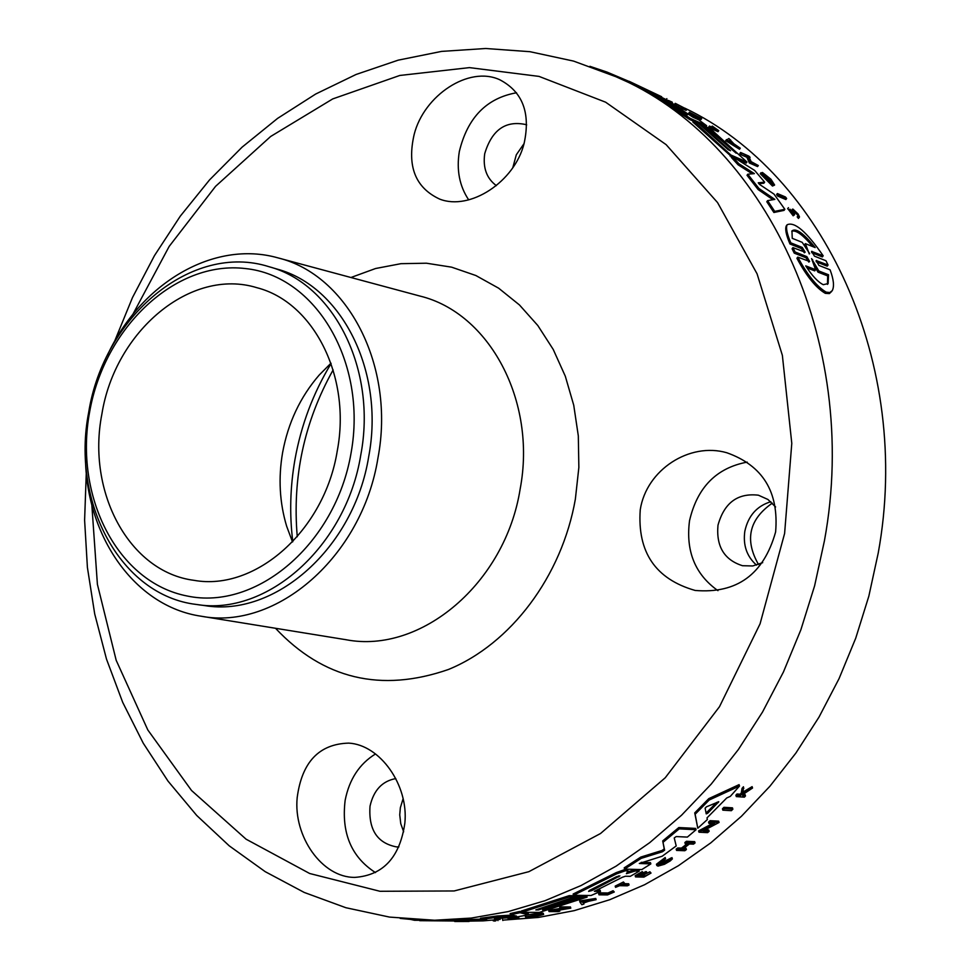 <?xml version="1.0" encoding="UTF-8"?>
<svg xmlns="http://www.w3.org/2000/svg" width="970" height="970" viewBox="0 0 970 970"><rect width="100%" height="100%" fill="white"/><g stroke="black" fill="none" stroke-linecap="round" stroke-linejoin="round"><path stroke-width="1.45" d="M330.964 363.192L319.191 375.063C300.288 396.948 288.102 422.774 282.609 452.553C278.22 478.052 279.566 502.63 286.671 526.298L292.528 541.951M722.432 808.81L723.935 807.307L732.459 807.84L732.871 809.198L731.368 810.69L722.844 810.168L722.432 808.81M507.88 917.935L518.804 917.717L519.156 918.954L508.231 919.172L507.88 917.935M598.987 894.825L598.635 893.588L600.333 892.861L607.984 892.97L613.088 890.739L614.277 891.988L607.487 894.934L598.987 894.825L600.697 894.097L608.348 894.194L613.44 891.976L613.088 890.739M615.55 887.344L615.186 886.107L623.443 881.985L624.522 883.246L621.334 884.858L629.057 884.992L627.408 885.816L619.684 885.683L615.55 887.344L624.522 883.246M623.686 883.67L628.693 883.767L629.057 884.992M659.03 863.955L671.98 857.638L672.368 858.899L670.27 860.911L664.438 864.306L657.999 866.113L656.823 865.495L665.578 858.789L658.472 864.719L659.406 865.216L672.368 858.899M656.823 865.495L656.447 864.234L665.19 857.528L665.578 858.789M736.315 796.6L735.89 795.218L737.006 793.993L740.122 794.224L741.31 792.914L742.038 788.367L743.444 786.767L742.984 793.69L752.538 788.04L742.85 794.503L742.644 795.752L745.494 795.946L744.378 797.158L736.315 796.6L737.43 795.376L740.546 795.606L741.735 794.297L741.31 792.914M743.287 791.884L752.114 786.646L752.538 788.04M742.984 794.43L745.069 794.576L745.494 795.946M643.365 875.001L649.912 871.787L651.028 873.061L643.922 877.122L635.544 876.928L635.168 875.68L642.285 871.593L643.365 872.867L642.285 871.593M639.836 874.916L645.499 871.678L646.517 871.703L646.893 872.952L641.279 876.189L644.674 876.274L651.028 873.061M677.751 847.962L678.139 849.247L676.551 850.423L676.175 849.138L677.751 847.962L681.437 848.107L686.99 843.888M681.437 848.107L681.825 849.393L688.93 843.973L685.256 843.815L684.869 842.518L686.445 841.281L694.665 841.645L695.053 842.93L693.489 844.155L689.415 843.985L682.322 849.405L686.396 849.562L684.808 850.738L676.551 850.423M683.923 848.204L686.008 848.289L686.396 849.562M580.024 902.197L579.66 900.96L595.762 898.438L596.126 899.663L588.547 901.3L583.334 903.155L583.952 904.016L581.854 904.719L580.024 902.197L596.126 899.663M559.508 910.127L559.823 911.182L558.102 911.618L549.02 911.582L548.668 910.357L560.029 908.478M549.02 911.582L566.432 908.635L560.066 908.611L559.714 907.374L561.4 906.889L570.445 906.938L570.796 908.162L553.252 911.157L559.823 911.182M705.19 829.823L708.743 830.005L709.143 831.302L707.591 832.636L698.994 832.224L698.594 830.902L712.429 823.591M698.994 832.224L714.999 823.736L708.961 823.409L708.561 822.075L710.088 820.681L718.649 821.153L719.061 822.475L702.923 830.999L709.143 831.302M537.562 913.922L541.987 913L543.261 913.255L543.588 914.419M541.987 913L542.339 914.225L543.612 914.48L537.671 916.08L526.831 917.171L525.546 916.977L525.194 915.741L526.443 915.243M528.541 914.771L537.404 913.352L537.756 914.577L529.208 916.771L542.339 914.225M697.782 828.235L694.738 812.884L708.779 798.637L739.079 784.645L739.516 786.052L730.325 796.358L726.736 797.97L707.021 817.868L707.336 819.553L697.782 828.235L695.15 814.242L709.203 800.02L739.516 786.052M574.119 896.68L580.557 895.807L580.921 897.044L576.798 896.995L576.435 895.759M580.775 896.559L586.729 895.88L587.092 897.117L539.405 912.394L521.569 912.333L569.535 896.91L574.204 896.971L535.816 909.909L538.435 909.921L576.798 896.995M521.569 912.333L521.217 911.085L569.184 895.662L573.852 895.722L574.204 896.971M573.5 895.286L573.149 894.037L616.253 872.6L625.08 869.472L627.663 869.908L628.039 871.169L626.39 873.679L635.314 870.999L639.279 871.109L630.294 876.334L625.468 876.225L622.291 877.292L594.38 891.321L600.478 891.418L591.033 895.504L573.5 895.286L616.629 873.861L625.444 870.733L628.026 871.169M627.772 871.8L634.938 869.738L638.915 869.847L639.279 871.109M597.011 890.133L600.115 890.181L600.478 891.418M499.865 918.178L500.205 919.378L483.145 920.882L455.573 921.354L455.221 920.081L480.744 919.136M466.861 919.499L467.213 920.76L487.049 920.215L480.853 919.524L480.502 918.275L497.246 915.959L511.857 915.11M497.246 915.959L497.598 917.208L516.537 916.08L510.499 914.819L510.147 913.57L519.617 911.473L521.46 911.933M523.109 912.333L528.311 913.558L528.662 914.795L514.282 917.426L494.457 918.602L500.205 919.378M662.061 850.472L664.232 848.883L662.716 840.929L678.806 827.543L695.672 828.404L696.072 829.726L687.378 837.086L676.187 836.577L674.235 837.947L676.211 845.949L662.219 856.207L639.315 863.47L650.834 863.894L641.801 869.581L624.583 869.12L641.194 858.353L662.449 851.757L662.061 850.472L640.806 857.068L641.194 858.353M641.194 862.342L650.458 862.621L650.834 863.894M624.583 869.12L624.207 867.847L640.806 857.068M684.856 108.167C823.421 174.042 912.818 364.199 878.214 553.082L868.841 596.162L855.734 638.175L839.062 678.624L819.032 717.06L795.885 753.059L769.913 786.246L741.444 816.267L710.816 842.845L678.394 865.725L644.577 884.737L609.718 899.736L574.216 910.648L538.435 917.438L502.751 920.142M675.047 103.45L686.881 109.343L675.387 103.378M649.197 92.489L628.427 82.377L629.178 81.322L661.661 96.733L629.178 81.322M758.31 182.736L759.704 184.518L774.024 194.121L784.851 209.29L784.051 210.381L773.89 212.491L766.797 201.724L767.597 200.632L774.836 199.396L758.94 188.483L747.785 174.212L754.381 173.63L738.825 163.7L732.035 156.255L754.66 170.441L764.651 182.154L758.237 182.821M772.932 199.711L758.152 189.574L747.009 175.279L747.785 174.212M752.223 173.812L738.049 164.767L731.259 157.322L732.035 156.255M764.651 182.154L763.875 183.221L758.782 183.694M686.881 109.343L686.142 110.386L678.151 106.785L667.433 100.504L693.004 117.249L698.691 119.807L706.645 125.712L705.893 126.743L705.057 126.379M700.207 124.208L698.837 123.602M693.477 121.201L689.597 119.468L649.051 92.696L649.791 91.641L650.737 91.992L672.355 102.687M705.796 126.961L709.907 128.246L746.936 162.038L746.185 163.093L735.648 158.498M731.671 156.764L692.883 122.026L693.635 120.971L697.963 122.911L728.13 149.683L730.507 150.726L700.364 123.978L704.184 125.688L736.181 153.224L706.087 126.536M774.545 185.1L772.496 186.046L760.274 173.727L761.038 172.672L773.26 184.979L774.618 184.991L770.92 179.208L762.42 172.454L767.537 177.643L766.773 178.698L763.996 176.116M758.322 165.53L757.57 166.573L749.361 162.984L746.912 157.298L741.116 154.751L739.843 153.515L740.595 152.472L748.816 156.097L750.101 157.322L749.034 156.849L751.132 161.626L758.322 165.53L750.125 161.941L747.664 156.255L740.595 152.472M740.28 148.204L739.528 149.247L725.621 140.638L728.894 138.492L733.89 143.815L740.28 148.204L726.372 139.607M792.102 212.551L791.52 210.284L792.927 209.096L798.019 213.897L799.474 216.831L798.431 218.444L797.182 216.868L798.092 215.679L793.654 210.696L794.6 213.885L793.969 214.722L789.859 209.277M799.377 217.268L798.431 218.444M794.66 214.661L793.169 215.801L787.773 208.635M697.406 117.297L695.987 118.037L688.724 113.248L689.464 112.217L701.686 118.57L694.411 115.297L696.739 116.994L689.464 112.217M701.686 118.57L700.946 119.601L697.018 117.843M712.247 126.076L718.758 130.659L718.018 131.69L710.113 128.161L708.694 127.082L709.434 126.051L716.563 129.24L712.247 126.076L711.58 127.009M786.646 198.486L785.858 199.553L777.734 196.11L776.594 194.606L777.382 193.539L785.506 197.007L786.646 198.486L778.522 195.031L777.734 196.11M811.793 252.697L822.354 256.917L823.19 255.801L811.587 251.4L814.461 256.165L825.955 260.736L828.065 265.028L827.228 266.168L816.316 261.851M831.702 291.4L829.386 293.583L825.337 293.352C816.037 287.932 806.567 276.244 796.916 258.275L797.776 257.111L809.647 261.512L806.858 256.638L795.073 251.97L792.939 247.605L805.148 252.212L802.263 247.423L790.805 242.839C786.985 233.928 785.748 227.901 787.106 224.785C794.539 221.33 806.567 231.66 823.19 255.801M808.847 262.106L806.009 257.777L794.224 253.134L792.09 248.756L792.939 247.605M804.348 252.806L801.414 248.562L789.956 243.979C786.149 235.055 784.924 229.029 786.282 225.901L787.106 224.785M767.537 177.643L772.569 183.027L771.635 183.027L761.038 172.672M792.963 213.17L789.932 209.168M828.065 265.028L816.158 260.566L818.935 265.428L830.09 269.818C833.691 279.469 834.418 286.405 832.272 290.612L829.835 292.528L826.222 292.164C816.922 286.744 807.44 275.056 797.776 257.111M627.517 872.091L627.845 873.206M525.546 916.977L537.756 914.577M493.196 920.712L495.5 920.809M495.973 919.839L496.167 920.518M670.452 858.207L670.828 859.468M400.186 918.408L410.213 919.366M770.835 501.72C756.879 505.964 748.21 515.81 744.827 531.245C742.899 545.213 746.803 556.501 756.539 565.134M762.699 562.649L752.732 565.959L742.511 565.716C724.263 559.933 716.078 546.437 717.982 525.243C724.178 502.824 737.649 492.808 758.407 495.197L767.937 499.477L775.6 506.97M403.096 798.722L400.343 807.755L399.737 814.848L400.755 823.651L403.653 831.799M398.888 846.883L396.597 846.919C377.245 843.209 368.382 829.617 370.031 806.143C373.644 790.247 382.241 781.056 395.808 778.583M524.055 143.608L516.307 154.788L512.815 167.664M496.349 185.634C486.649 178.444 482.769 167.798 484.709 153.721C491.838 129.931 505.54 120.219 525.813 124.56L526.686 124.936M331.097 363.568C313.213 393.02 301.161 424.993 294.965 459.513C290.139 487.037 289.412 514.415 292.807 541.672M404.854 823.106C399.919 857.225 383.259 875.316 354.887 877.389C321.919 877.704 293.292 836.213 297.184 797.643C301.864 762.153 319.021 743.978 348.679 743.117C380.034 744.717 408.77 785.118 404.854 823.106M775.612 531.984C763.681 574.422 736.861 593.907 695.15 590.451C655.55 579.114 637.241 552.221 640.248 509.759C646.384 469.722 689.658 441.92 726.845 452.76C762.76 465.515 779.019 491.923 775.612 531.984M468.704 199.881C459.489 186.119 456.361 170.005 459.331 151.538C467.491 117.685 486.564 98.103 516.537 92.768M414.178 134.393C423.975 95.46 468.801 65.439 499.72 79.734C522.624 91.677 530.748 112.932 524.091 143.511C514.585 181.911 469.953 210.975 439.713 199.117C415.342 187.78 406.83 166.197 414.178 134.393M717.958 590.657C695.09 574.446 685.608 551.13 689.524 520.72C697.248 487.389 716.466 467.855 747.203 462.12M375.475 872.588C351.31 857.068 341.21 832.975 345.15 800.311C349.297 779.298 359.421 763.839 375.523 753.945M687.681 114.46L660.582 97.34L687.451 114.775M828.538 274.765L827.689 275.916L817.965 272.133L818.826 270.969L828.538 274.765L828.125 283.543L823.3 284.707C818.001 282.125 812.145 275.832 805.718 265.865L815.588 269.708L811.563 258.602L818.826 270.969M827.434 284.38L827.689 275.916M809.623 253.534L802.202 242.342L792.247 238.329L791.956 230.908C795.946 227.744 803.669 233.297 815.164 247.568L805.367 243.628L809.295 253.982M592.015 890.484L588.632 891.406L589.433 890.436L616.241 876.844L619.927 875.886L592.015 890.484L591.7 889.393M707.712 813.236L706.233 813.891L705.117 808.204L706.536 806.773L718.782 801.741L707.712 813.236L707.3 811.878L716.709 802.396M705.99 812.642L707.3 811.878M107.197 355.663C140.407 283.373 213.691 239.541 278.038 257.899C347.83 274.765 395.481 366.114 377.948 458.022C362.259 556.598 276.22 630.767 201.008 616.192C134.794 606.48 86.003 536.398 85.433 456.846M101.862 414.202C115.006 331.194 190.702 267.223 256.977 287.726C313.553 302.155 351.467 376.518 337.257 450.917C324.513 530.723 255.365 591.421 194.061 580.339C129.216 572.106 86.573 491.996 101.862 414.202M360.804 454.845C346.132 546.656 266.835 616.459 196.413 604.455C120.668 595.556 70.943 502.484 88.682 412.383C103.875 316.281 191.951 242.076 269.029 266.714C333.716 283.895 377.1 369.291 360.804 454.845M269.029 266.714L277.056 269.078C341.61 286.235 384.945 371.34 368.709 456.579C354.111 548.038 274.995 617.575 204.694 605.583L196.413 604.455M89.567 412.286C73.962 496.761 117.661 582.606 187.222 596.016C256.504 610.76 335.559 544.049 351.055 453.075C367.594 362.259 315.796 275.613 245.386 268.557C175.17 260.142 104.214 327.666 89.567 412.286M772.338 503.127C749.046 519.399 744.439 539.853 758.504 564.504M333.146 369.885C304.156 421.841 292.188 477.47 297.269 536.75M627.554 81.977L628.208 81.056L607.05 72.095L606.626 72.701M628.208 81.056L629.093 81.444M644.395 90.319L645.135 89.252M589.93 66.324L607.05 72.095M738.049 164.767L738.825 163.7M758.152 189.574L758.94 188.483M773.89 212.491L774.703 211.375L767.597 200.632M784.851 209.29L774.703 211.375M689.597 119.468L690.349 118.425L649.791 91.641M706.645 125.712L690.349 118.425M730.095 156.085L730.871 155.018L693.635 120.971M746.936 162.038L730.871 155.018M761.802 173.327L762.42 172.454M765.961 178.347L766.724 177.292M749.58 158.037L750.101 157.322M741.116 154.751L741.88 153.696M746.912 157.298L747.664 156.255M749.361 162.984L750.125 161.941M730.095 140.565L730.58 139.874M678.151 106.785L678.891 105.742M793.327 212.685L792.308 209.205M799.231 217.365L797.97 215.776M695.987 118.037L696.739 116.994M710.113 128.161L710.852 127.118L709.434 126.051M718.758 130.659L710.852 127.118M778.522 195.031L777.382 193.539M789.956 243.979L790.805 242.839M794.224 253.134L795.073 251.97M662.449 851.757L664.62 850.169L662.716 840.929M678.806 827.543L679.206 828.877L696.072 829.726M663.116 842.239L679.206 828.877M519.617 911.473L519.968 912.721L528.662 914.795M510.499 914.819L519.968 912.721M480.853 919.524L497.598 917.208M455.573 921.354L467.213 920.76M634.938 869.738L635.314 870.999M627.044 869.52L627.42 870.781M538.241 909.229L538.435 909.921M569.184 895.662L569.535 896.91M582.618 895.831L582.97 897.068L587.092 897.117M544.534 909.411L582.97 897.068M580.921 897.044L542.606 909.933L544.691 909.945M708.779 798.637L709.203 800.02M694.738 812.884L695.15 814.242M710.088 820.681L710.489 822.014L719.061 822.475M708.961 823.409L710.489 822.014M561.4 906.889L561.751 908.114L570.796 908.162M560.066 908.611L561.751 908.114M583.673 903.046L583.952 904.016M686.445 841.281L686.833 842.578L695.053 842.93M685.256 843.815L686.833 842.578M678.139 849.247L681.825 849.393M635.544 876.928L642.661 872.842M649.912 871.787L650.288 873.036M644.31 875.025L644.674 876.274M645.499 871.678L645.862 872.927L646.893 872.952M639.885 874.916L640.248 876.165L645.862 872.927M643.365 872.867L637.739 876.104L640.248 876.165M493.245 920.857L494.215 920.869M494.263 921.051L495.549 920.954M740.122 794.224L740.546 795.606M737.006 793.993L737.43 795.376M742.038 788.367L742.474 789.762L743.869 788.161M741.735 794.297L742.474 789.762M623.443 881.985L623.807 883.221M607.984 892.97L608.348 894.194M600.333 892.861L600.697 894.097M613.44 891.976L614.277 891.988M509.614 917.717L509.965 918.954L519.156 918.954M508.231 919.172L509.965 918.954M723.935 807.307L724.347 808.665L732.871 809.198M722.844 810.168L724.347 808.665M419.44 919.887L419.658 920.675L469.395 921.148M414.348 919.609L414.529 920.287L419.549 920.287M410.201 919.33L414.529 920.287M728.797 140.674L729.586 140.323L733.09 143.317L728.797 140.674M582.655 902.209L587.614 901.445L583.225 903.009L582.655 902.209M817.965 272.133L814.145 265.283M815.588 269.708L814.727 270.873L807.064 267.89M805.367 243.628L804.542 244.743L805.9 248.187M812.739 246.598C802.978 234.873 796.006 229.769 791.787 231.272M615.089 877.474L616.629 876.637M583.225 903.009L582.982 902.161M114.436 341.683L132.478 297.584L154.472 255.607L180.238 216.225L209.532 179.923L242.088 147.161L277.59 118.388L315.711 94.017L356.051 74.484L398.173 60.164L441.58 51.398L485.715 48.5L529.935 51.689L573.585 61.098L615.962 76.739C763.378 138.868 861.505 339.561 824.427 540.799L814.606 585.832L800.893 629.724L783.457 671.955L762.517 712.053L738.352 749.555L711.252 784.063L681.595 815.188L649.73 842.639L616.059 866.174L580.969 885.586L544.885 900.754L508.195 911.594L471.311 918.069L434.596 920.239L454.53 920.227M132.781 314.486L169.168 246.416L215.57 186.337L270.654 136.479L332.734 98.916L399.786 75.466L469.444 67.621L539.029 76.4L605.62 102.189L666.135 144.651L717.557 202.572L757.073 273.819L782.366 355.347L791.787 443.338L784.609 533.464L760.068 623.831L719.485 706.706L665.25 777.746L600.515 833.521L528.892 871.666L454.154 890.957L379.973 891.284L309.66 873.497L246.077 839.183L191.539 790.501L147.816 729.961L116.182 660.291L97.4 584.316L91.835 504.897M806.009 257.777L806.858 256.638M350.946 277.505L375.596 268.508L400.925 263.682L426.436 263.209L451.596 267.162L475.846 275.516L498.641 288.187L519.459 304.956L537.804 325.508L553.215 349.418L565.304 376.202L573.743 405.242L578.314 435.894L578.86 467.431L575.368 499.101C561.848 576.507 510.584 644.189 448.346 669.518C380.943 692.822 323.325 679.073 275.516 628.281M278.038 257.899L420.107 296.105C489.28 312.91 536.883 400.95 520.162 488.965C505.297 583.406 420.81 654.107 346.217 639.751L201.008 616.192M652.555 93.338L651.804 94.393M791.605 211.205L792.405 210.126M812.011 251.327L811.563 251.945M801.414 248.562L802.263 247.423M816.582 260.481L816.11 261.124M616.629 873.861L616.253 872.6M625.08 869.472L625.444 870.733M497.671 919.657L497.949 920.627M812.63 259.645L812.145 260.299M618.496 875.898L618.787 876.892M718.358 802.493L718.127 801.778M615.962 76.739L628.427 82.377M668.5 100.48L672.21 102.153M787.64 208.756L788.428 207.677M827.677 284.149L828.125 283.543M86.294 472.56L84.608 520.175L87.409 567.486L94.708 613.974L106.494 659.103L122.705 702.353L143.245 743.19L167.98 781.068L196.728 815.467L229.235 845.84L265.21 871.666L304.24 892.448L345.866 907.714L389.528 917.087L434.596 920.239M666.402 99.304L666.863 98.649M502.508 919.281L502.86 920.518M454.724 921.5L469.08 921.476"/></g></svg>
